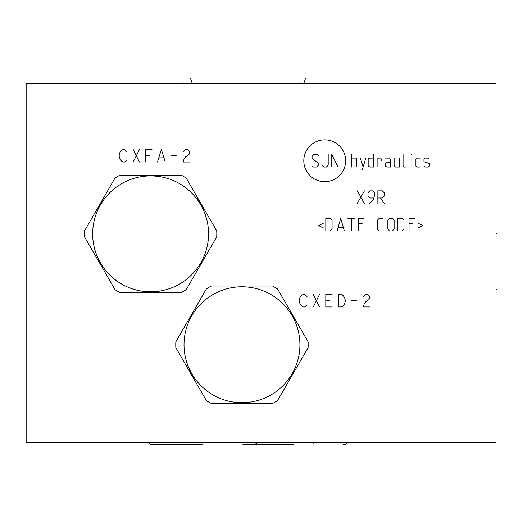 <?xml version="1.0" encoding="UTF-8"?>
<svg xmlns="http://www.w3.org/2000/svg" width="523" height="523" viewBox="0 0 523 523"><rect width="100%" height="100%" fill="white"/><g stroke="black" fill="none" stroke-linecap="round" stroke-linejoin="round"><path stroke-width="0.78" d="M26.15 83.719L26.15 442.68L496 442.68L496 83.719L26.15 83.719M181.148 175.133L120.068 175.133A66.199 66.199 0 0 0 115.021 178.042L84.478 230.944A66.199 66.199 0 0 0 84.478 236.775L115.021 289.677A66.199 66.199 0 0 0 120.068 292.586L181.148 292.586A66.199 66.199 0 0 0 186.195 289.677L216.738 236.775A66.199 66.199 0 0 0 216.738 230.944L186.195 178.042A66.199 66.199 0 0 0 181.148 175.133M92.663 233.859A57.948 57.948 0 0 0 150.604 291.808A57.948 57.948 0 0 0 208.553 233.859A57.948 57.948 0 0 0 150.604 175.911A57.948 57.948 0 0 0 92.663 233.859M175.833 347.658L206.376 400.559A66.199 66.199 0 0 0 211.423 403.475L272.509 403.475A66.199 66.199 0 0 0 277.556 400.559L308.099 347.658A66.199 66.199 0 0 0 308.099 341.826L277.556 288.931A66.199 66.199 0 0 0 272.509 286.016L211.423 286.016A66.199 66.199 0 0 0 206.376 288.931L175.833 341.826A66.199 66.199 0 0 0 175.833 347.658M184.018 344.742A57.948 57.948 0 0 0 241.966 402.69A57.948 57.948 0 0 0 299.914 344.742A57.948 57.948 0 0 0 241.966 286.794A57.948 57.948 0 0 0 184.018 344.742M202.813 444.563L152.494 444.563L202.813 444.628M293.233 444.563L242.914 444.563L293.233 444.628M496 289.304L496.85 289.304L496 289.304M496 233.859L496.85 233.859L496 233.859M300.228 83.719L300.228 82.863M195.818 83.719L195.818 82.863M190.47 78.372L192.059 82.863M305.576 78.372L303.987 82.863M182.246 83.719L182.246 82.863L182.246 83.719M313.8 83.719L313.8 82.863L313.8 83.719M126.906 151.585L124.559 149.493L122.99 149.493L121.428 150.539L119.859 152.624L119.074 155.762L119.859 158.894L121.428 160.979L122.99 162.025L124.559 162.025L126.906 159.933M133.169 149.493L139.438 162.025M133.169 162.025L139.438 149.493M151.964 149.493L145.701 149.493L145.701 162.025M145.701 155.762L149.617 155.762M165.275 162.025L161.359 149.493L157.449 162.025M159.012 157.848L163.712 157.848M171.544 155.762L176.238 155.762M189.555 162.025L183.285 162.025L184.07 158.894L185.639 156.802L188.77 154.716L189.555 153.67L189.555 151.585L187.201 149.493L185.639 149.493L183.285 151.585M307.014 296.508L304.667 294.416L303.098 294.416L301.536 295.462L299.967 297.548L299.182 300.679L299.967 303.817L301.536 305.903L303.098 306.949L304.667 306.949L307.014 304.857M313.277 294.416L319.546 306.949M313.277 306.949L319.546 294.416M332.072 294.416L325.809 294.416L325.809 306.949L332.072 306.949M325.809 300.679L329.725 300.679M338.335 294.416L338.335 306.949L341.473 306.949L343.036 305.903L344.605 303.817L345.383 300.679L344.605 297.548L343.036 295.462L341.473 294.416L338.335 294.416M351.652 300.679L356.346 300.679M369.663 306.949L363.393 306.949L364.178 303.817L365.747 301.725L368.878 299.64L369.663 298.594L369.663 296.508L367.309 294.416L365.747 294.416L363.393 296.508M345.644 160.77A20.927 20.927 0 0 0 324.724 139.85A20.927 20.927 0 0 0 303.798 160.77A20.927 20.927 0 0 0 324.724 181.697A20.927 20.927 0 0 0 345.644 160.77M318.35 155.403L317.454 154.507L313.878 154.507L312.087 156.299L312.087 158.09L318.35 163.457L318.35 165.248L316.559 167.033L312.983 167.033L312.087 166.144M328.196 154.507L328.196 165.248L326.404 167.033L323.717 167.033L321.933 165.248L321.933 154.507M331.778 167.033L331.778 154.507L338.041 167.033L338.041 154.507M351.463 167.033L351.463 154.507M356.836 167.033L356.836 158.979L355.941 158.09L351.463 158.09M360.412 170.021L362.204 170.021L365.78 158.09M360.412 158.09L363.099 167.033M373.54 158.09L369.957 158.09L368.172 158.979L368.172 166.144L369.957 167.033L373.54 167.033L373.54 154.507M381.293 160.77L381.293 158.979L380.698 158.09L377.116 158.09L377.116 167.033M390.544 162.561L386.961 162.561L385.176 163.457L385.176 166.144L386.961 167.033L390.544 167.033L390.544 159.875L389.648 158.09L385.176 158.09M394.12 158.09L394.12 166.144L395.015 167.033L399.494 167.033L399.494 158.09M403.07 154.507L403.07 166.144L403.965 167.033L405.756 167.033M411.124 167.033L411.124 158.09M411.124 155.403L411.424 154.507L411.124 155.403M420.374 158.09L416.792 158.09L415.903 158.979L415.903 166.144L416.792 167.033L420.374 167.033M423.957 166.144L424.853 167.033L428.429 167.033L429.324 166.144L429.324 163.457L423.957 161.666L423.957 158.979L424.853 158.09L428.429 158.09L429.324 158.979M357.281 203.369L364.439 190.843M357.281 190.843L364.439 203.369M369.813 203.369L373.389 199.793L374.285 196.21L374.285 192.634L372.494 190.843L369.813 190.843L368.022 192.634L368.022 196.21L369.813 198.001L373.69 198.001M377.868 198.001L382.339 198.001L384.13 196.21L384.13 192.634L382.339 190.843L377.868 190.843L377.868 203.369M380.548 198.001L384.13 203.369M323.423 223.177L318.651 225.563L323.423 227.95M325.809 230.937L330.281 230.937L332.072 229.146L332.072 220.196L330.281 218.405L325.809 218.405L325.809 230.937M344.304 230.937L340.721 218.405L337.145 230.937M338.335 227.355L343.114 227.355M351.463 230.937L351.463 218.405M347.887 218.405L355.045 218.405M363.995 218.405L358.621 218.405L358.621 230.937L363.995 230.937M362.204 223.779L358.621 223.779M382.784 218.405L379.208 218.405L377.416 220.196L377.416 229.146L379.208 230.937L382.784 230.937M387.857 229.146L389.648 230.937L392.335 230.937L394.12 229.146L394.12 220.196L392.335 218.405L389.648 218.405L387.857 220.196L387.857 229.146M397.702 230.937L402.18 230.937L403.965 229.146L403.965 220.196L402.18 218.405L397.702 218.405L397.702 230.937M414.406 218.405L409.038 218.405L409.038 230.937L414.406 230.937M412.621 223.779L409.038 223.779M417.988 227.95L422.761 225.563L417.988 223.177M313.8 442.68L313.8 443.53M253.191 444.557L254.91 444.275L257.277 442.68M148.349 442.68L150.735 444.282L152.435 444.557M343.611 444.557L345.33 444.275L347.697 442.68"/></g></svg>
